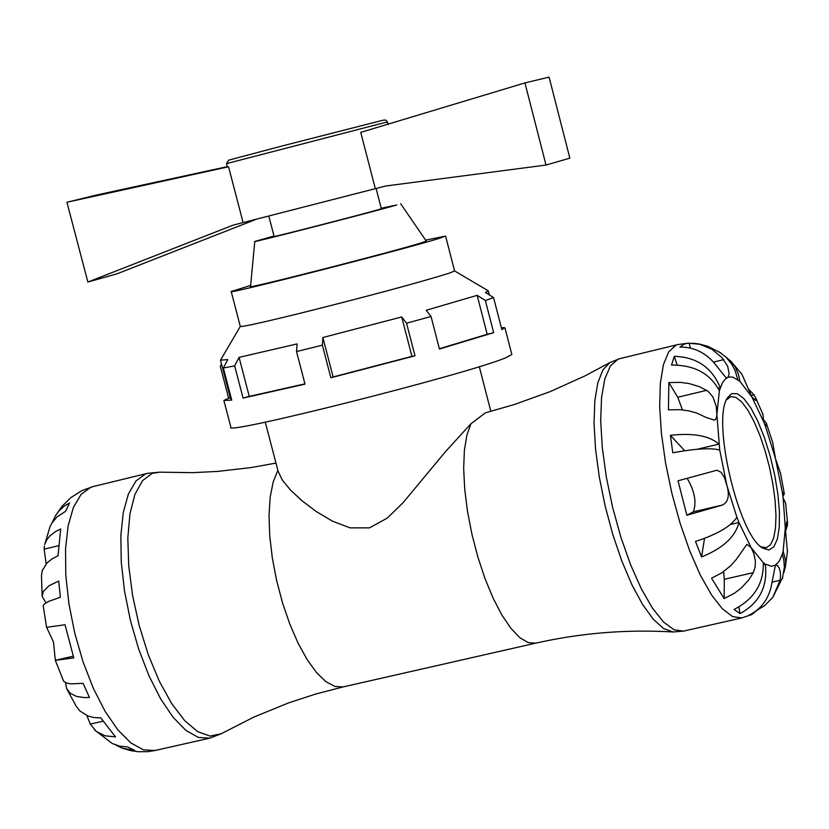 <?xml version="1.0" encoding="UTF-8"?>
<svg xmlns="http://www.w3.org/2000/svg" width="829" height="829" viewBox="0 0 829 829"><rect width="100%" height="100%" fill="white"/><g stroke="black" fill="none" stroke-linecap="round" stroke-linejoin="round"><path stroke-width="1.24" d="M470.955 423.754L485.379 412.842L514.208 404.562L549.948 391.702L584.683 376.055L609.916 362.553L602.973 369.786L597.864 382.666L594.828 400.687L594.03 423.091L595.523 448.872L599.274 476.872L605.097 505.794L612.724 534.29L621.812 561.036L631.926 584.797L642.599 604.517L653.325 619.304L663.625 628.569L673.055 631.967C626.475 629.263 580.683 632.993 535.679 643.169L528.063 642.568L519.669 637.553L510.83 628.258L501.887 615.014L493.193 598.32L485.1 578.818L477.939 557.285L472.012 534.591L467.546 511.638L464.727 489.379L463.66 468.696L464.385 450.416L466.851 435.246L470.955 423.754L445.608 451.515L402.863 502.913L387.371 518.021L369.527 527.866L350.097 527.866L332.356 521.12L316.056 511.4L301.891 500.685L290.585 490.146L282.254 479.991L278.078 471.173L265.28 422.137M45.958 602.828L42.206 596.445L43.284 591.543L48.921 585.802L58.714 581.025L60.362 597.263L48.735 601.367L44.434 603.916L43.191 605.657L46.59 627.325L65.035 624.745L73.791 657.905L55.346 660.34L53.481 641.998L46.6 627.356M52.393 522.249L55.46 515.669L59.004 510.882L64.382 506.032L69.543 502.954L65.522 511.369L56.994 516.913L51.792 523.203L49.813 527.306L44.745 544.435L46.548 540.207L49.553 536.259L55.253 531.721L60.683 528.964L58.051 555.793L51.947 558.953L47.077 562.86L42.269 570.539L41.46 575.689L42.175 596.041M94.579 729.945L112.205 743.489L119.635 746.173L127.625 746.97L134.744 750.432L122.246 748.193L115.987 745.126M122.246 748.193L131.251 750.742L138.308 751.716L147.904 751.644L155.044 750.504L143.427 749.841L130.847 742.898L117.905 729.945L105.21 711.531L93.418 688.526L83.107 662.029L74.807 633.366L68.942 603.968L65.802 575.305L65.532 548.819L68.133 525.804L73.429 507.348L81.149 494.312L90.889 487.245L93.18 486.54L81.853 490.623L70.848 497.618L62.144 506.177L55.294 515.959M46.134 563.886L44.155 549.161L44.393 545.948M55.294 660.278L63.646 681.314L66.465 682.972L70.724 683.873L83.066 683.314L89.428 697.427L84.713 697.603L76.61 696.464L70.486 693.448L66.652 688.65L65.543 682.588M66.859 689.086L76.351 706.515L79.905 710.992L88.05 716.038L94.102 717.562L100.806 717.862L115.521 736.919L104.941 735.779L96.299 731.447L90.33 724.1L86.827 715.541M731.634 393.661L727.634 397.63C711.251 419.339 738.618 536.073 762.929 548.238L768.98 549.969L773.892 546.808L777.395 539.005L779.27 527.078L779.436 511.773L777.871 494.053L774.69 474.976L770.089 455.701L764.338 437.38L757.779 421.111L750.815 407.899L743.851 398.562L737.323 393.702L731.634 393.661M726.536 399.785L730.867 396.604L735.997 397.402L741.748 401.992L747.831 410.117L753.944 421.329L759.779 435.059L765.043 450.634L769.488 467.266L772.897 484.136L775.094 500.426L775.975 515.327L775.488 528.083L773.644 538.062L770.524 544.726L766.286 547.731L760.991 546.798M725.541 356.729L731.458 361.817L735.302 367.029L738.566 374.615L739.82 381.236L733.105 377.247L730.214 376.915L726.743 377.692L725.51 377.122L714.733 363.63C705.417 352.543 693.832 347.019 679.977 347.061L684.308 344.045L688.267 343.165L699.821 344.284L711.904 349.237L722.007 357.62L727.665 366.211L729.157 373.786L728.028 377.236L725.106 379.257L722.453 382.729L719.385 390.697C710.101 373.454 694.153 364.915 671.521 365.071L674.257 356.356C696.578 356.998 711.914 367.444 720.277 387.703L718.152 388.21M719.385 390.697L716.67 416.5L715.821 419.101L714.577 420.189L706.401 417.578L696.785 413.06L688.837 410.863L680.039 409.661L668.423 409.827L668.858 382.552L680.433 382.387L689.2 383.589L699.676 386.76L708.132 391.319L712.971 397.018L716.246 406.438L719.717 450.054C711.116 447.701 695.469 448.613 672.775 452.769L670.412 435.318C693.313 432.79 709.469 435.722 718.898 444.116L697.096 449.266M701.572 556.953L695.5 541.461C717.396 534.301 731.188 526.218 736.888 517.234L738.94 522.508C735.323 536.871 722.867 548.342 701.572 556.953L704.526 538.394M740.069 613.584L734.059 609.46C754.038 599.212 763.789 583.626 763.312 562.715L765.343 564.176C767.861 586.528 759.437 603.004 740.069 613.584L738.888 607.035M782.296 578.746L784.358 567.409L783.913 560.673L782.317 554.166L783.146 551.057L785.623 560.622L785.457 566.456L783.902 572.466M785.654 503.213L783.156 498.053L782.338 492.271L784.338 493.887L782.928 496.353M763.882 420.282L766.265 422.997L765.706 427.018L763.727 421.837L762.898 414.189M782.317 554.166L779.322 561.098L775.416 565.16L777.488 565.565L779.156 567.896L780.286 571.782L780.483 576.725L780.037 580.3L772.877 597.212L764.732 605.595L757.364 610.04L751.862 614.527L748.608 615.439C760.887 609.377 768.483 599.408 771.395 585.533L775.416 565.16L771.426 566.248L765.343 564.176L763.447 564.611M763.312 562.715L751.157 547.648L753.862 553.637L755.406 561.326L755.074 567.295L753.292 572.663L748.981 579.647L741.437 587.865L734.38 593.263L724.152 598.579L711.531 578.207L721.8 572.86L731.002 565.471L736.473 559.202L746.877 544.352L751.157 547.648L738.94 522.508L730.494 524.467M684.692 450.727L670.412 435.318M677.169 364.998L674.257 356.356M737.789 379.609L735.136 370.636L731.945 364.501L726.235 357.392L719.303 351.931M748.359 388.936L754.048 394.873L755.509 397.464L755.623 400.448L751.841 396.863L741.872 374.148L730.308 360.605M780.566 473.297L775.55 458.851L772.638 442.23M787.436 551.979L785.301 528.063L786.887 521.441L787.509 522.55L787.363 525.524L785.457 531.43M719.717 450.054L726.691 484.509C729.81 495.193 728.411 502.042 722.484 505.027L686.858 515.255L678.029 480.789L716.95 470.219L721.178 472.364L724.38 477.504L736.888 517.234M723.634 571.616L724.308 579.284L724.152 598.579M687.241 478.416C694.723 491.348 696.754 502.478 693.313 511.825L686.858 515.255M668.858 382.552L677.728 397.257L682.464 409.878M689.148 343.165L690.412 348.118M243.073 398.096L234.648 365.848L239.073 357.372L249.249 396.386L243.073 398.096L305.01 384.128L296.533 351.558L322.377 345.144L322.875 337.507L333.134 376.936L330.854 377.775L322.377 345.144M239.073 357.372L297.062 343.921L296.533 351.558M230.265 397.526L223.871 400.448L231.737 400.127L223.343 368.024L234.648 365.848M488.157 290.741L454.593 270.938L449.308 273.156C418.417 282.751 368.377 296.202 299.186 313.517C261.228 322.823 241.602 327.123 240.306 326.419L220.504 360.169L227.747 359.589L223.343 368.024M330.854 377.775L414.997 355.807L411.92 356.366L401.713 316.958L406.552 323.206L431.039 316.491L426.179 310.274L477.152 295.342L485.369 300.492L493.566 297.59L485.39 292.461L488.302 290.906L489.338 294.937M414.997 355.807L406.552 323.206M431.039 316.491L439.443 349.03L493.669 332.667L487.193 334.263L477.152 295.342M493.669 332.667L485.369 300.492M524.933 82.921L549.078 77.118L569.855 158.152L546.021 165.054L524.933 82.921L360.75 132.381L375.319 188.66L232.959 225.187L87.874 282.047L66.921 202.255L228.555 166.774L243.094 222.587M87.874 282.047L117.107 273.788L255.57 219.55M227.291 166.66L96.454 195.043L66.921 202.255M546.021 165.054L385.64 186.017L375.319 188.66M228.576 397.941L220.307 366.294L221.519 364.086M223.903 400.573L230.866 427.204C221.55 435.992 466.364 374.293 505.317 357.962L511.845 354.532L504.944 327.766L501.825 329.621L493.566 297.59M439.37 348.74L487.193 334.263M504.944 327.766L501.286 327.528M220.524 360.263L230.566 398.708L231.457 399.06M249.249 396.386L304.948 383.858M333.134 376.936L411.92 356.366M401.713 316.958L322.875 337.507M381.33 208.721L378.48 209.633C362.294 214.379 270.482 237.975 274.109 236.462L268.834 216.203M381.216 208.266L396.842 204.95C375.05 211.354 249.456 243.622 254.783 241.457L273.995 236.016M400.656 203.737L426.272 241.052L421.795 242.7C395.92 251.042 243.933 289.901 250.534 286.502L254.783 241.477M425.64 240.13L445.587 236.078L440.23 238.037C409.174 248.089 223.706 295.528 231.208 291.518L250.638 285.425M277.87 470.375L273.187 481.908L270.192 497.058L269.021 515.244L269.726 535.772L272.295 557.824L276.627 580.518L282.544 602.921L289.818 624.144L298.15 643.314L307.196 659.697L316.585 672.651L325.942 681.676L334.916 686.474L343.154 686.909L535.679 643.169M343.154 686.909L315.548 694.08L288.606 702.888L253.943 717.054L221.042 733.81L210.038 736.09L197.716 731.665L184.712 720.67L171.696 703.603L159.344 681.293L148.329 654.879L139.241 625.76L132.588 595.491L128.713 565.71L127.821 537.99L129.946 513.804L134.92 494.385L142.484 480.696L152.194 473.369L159.717 472.167L192.639 472.654L217.592 471.421L250.98 467.587L275.964 463.079M90.33 724.1L103.003 721.199M55.346 660.34L73.242 656.174M44.155 549.161L58.558 545.71M783.146 551.057L785.301 528.063L783.156 498.053M782.338 492.271L775.55 458.851L765.706 427.018M763.727 421.837L751.841 396.863L739.82 381.236M93.18 486.54L147.624 473.318L145.396 474.001L135.883 481.038L128.381 494.063L123.272 512.519L120.858 535.575L121.262 562.124L124.485 590.859L130.391 620.351L138.681 649.117L148.93 675.718L160.629 698.837L173.168 717.354L185.934 730.411L198.307 737.427L209.696 738.152L221.042 733.81M673.055 631.967L683.542 631.107L674.143 629.822L663.635 622.102L652.506 608.217L641.304 588.777L630.568 564.684L620.838 537.109L612.631 507.421L606.341 477.121L602.3 447.712L600.683 420.676L601.553 397.34L604.859 378.812L610.403 365.941L617.885 359.268L619.688 358.677L609.916 362.553M619.688 358.677L677.697 344.595L675.946 345.175L668.723 351.797L663.428 364.646L660.35 383.185L659.666 406.552L661.438 433.65L665.594 463.131L671.925 493.545L680.132 523.337L689.78 551.036L700.391 575.243L711.437 594.797L722.349 608.787L732.618 616.6L741.758 617.947L751.862 614.527M754.048 394.873L751.136 395.568M787.363 525.524L785.384 525.99M780.037 580.3L771.965 582.134M753.292 572.663L724.308 579.284M722.484 505.027L693.313 511.825M706.691 390.314L677.728 397.257M723.717 359.631L713.458 362.107M227.405 167.075L226.504 163.634L383.236 122.972L387.506 121.998L388.159 124.505M762.152 547.7L762.929 548.238M727.168 398.459L727.634 397.63M147.624 473.318L159.717 472.167M155.044 750.504L209.696 738.152M683.542 631.107L741.758 617.947M677.697 344.595L688.267 343.165M692.37 343.206L699.168 343.983L707.779 346.294L721.012 353.05M755.509 397.464L763.105 414.707M766.265 422.997L772.783 442.707M780.483 472.944L784.338 493.887M785.612 502.84L787.509 522.55M787.519 550.912L785.27 567.637M782.866 576.984L772.877 597.212M226.504 163.634L228.721 160.142L282.14 145.956L383.112 120.195L385.744 120.07L387.506 121.998M479.297 366.677L490.83 411.319M376.086 188.463L381.33 208.732M231.218 291.57L240.306 326.419M445.587 236.078L454.603 271"/></g></svg>
